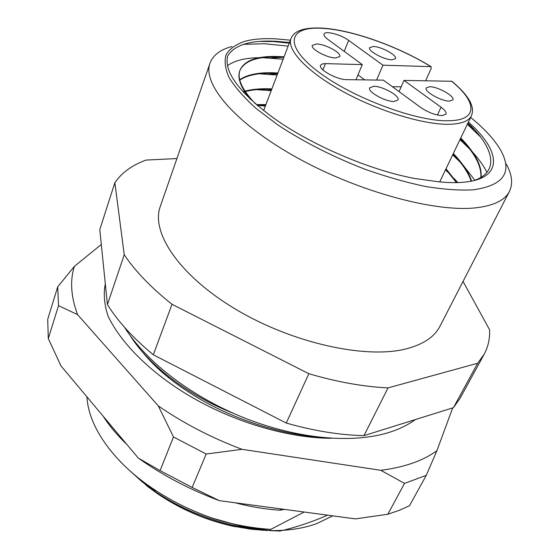 <?xml version="1.0" encoding="UTF-8"?>
<svg xmlns="http://www.w3.org/2000/svg" width="559" height="559" viewBox="0 0 559 559"><rect width="100%" height="100%" fill="white"/><g stroke="black" fill="none" stroke-linecap="round" stroke-linejoin="round"><path stroke-width="0.84" d="M290.387 40.178L275.14 38.823C263.401 38.257 253.395 39.06 245.128 41.219C236.31 44.133 230.022 48.486 226.262 54.265C224.131 60.847 225.088 68.645 229.134 77.659C235.025 87.267 244.024 97.539 256.127 108.481L278.047 125.069C303.865 142.056 332.933 156.813 365.251 169.342C386.311 176.77 406.449 182.493 425.665 186.517C443.874 189.466 459.784 190.563 473.382 189.815C503.414 185.455 512.645 172.486 501.074 150.916C495.064 140.211 484.912 129.052 470.615 117.425M243.535 44.343L264.505 43.742L288.13 46.131M467.862 123.162L468.631 123.756M506.342 164.101C512.107 174.639 513.127 183.757 509.417 191.444C505.029 200.066 494.24 205.481 477.044 207.682C436.747 212.818 359.199 192.149 297.451 157.911C235.556 123.721 202.016 84.039 210.023 63.125C213.035 55.131 220.344 49.59 231.95 46.495M239.818 80.07C247.728 74.857 259.621 72.635 275.496 73.411L277.718 73.529M277.914 72.998L275.699 72.88C259.6 72.09 247.609 74.368 239.734 79.72M243.361 92.095L244.723 91.69M245.24 91.55C252.165 89.768 260.235 89.028 269.459 89.342L271.674 89.433M271.87 88.916L269.655 88.825C260.214 88.497 251.983 89.272 244.968 91.145M244.465 91.285L243.025 91.725M256.944 105.106L265.714 105.106M265.909 104.596L256.378 104.617M239.937 70.392C244.856 60.267 258.754 55.886 281.631 57.235L283.853 57.388M460.511 138.513C474.891 153.313 481.669 166.289 480.845 177.448M481.061 177.322C482.103 166.086 475.332 152.984 460.756 137.996M284.056 56.85L281.834 56.697C258.712 55.327 244.779 59.799 240.035 70.106C236.897 78.484 241.998 89.685 255.344 103.722M453.083 154.018C462.209 163.591 468.253 172.647 471.216 181.172M471.621 181.088C468.721 172.452 462.621 163.256 453.328 153.515M445.768 169.3L456.417 182.611M456.989 182.597L446.005 168.797M509.417 191.444L439.926 326.302C434.462 336.986 423.128 344.526 405.932 348.935C365.621 359.206 292.49 343.142 236.073 309.483C179.509 275.894 150.588 232.502 160.286 206.453L210.023 63.125M468.386 122.072C499.662 149.553 503.952 176.371 468.498 181.64L463.446 182.248C456.2 182.884 447.878 182.73 438.487 181.773L415.085 178.552C369.625 170.139 310.965 144.886 273.505 117.963C239.021 92.375 223.747 71.692 227.688 55.907C234.577 44.79 250.823 39.927 276.419 41.324L273.449 41.534L289.255 43.169M467.911 123.071C494.449 148.072 499.893 172.277 473.375 180.711M269.571 530.582C287.501 530.875 303.244 528.541 316.785 523.573L332.717 515.852M263.003 530.316L233.851 526.438C206.299 520.401 180.843 509.487 157.47 493.695L147.401 486.33L157.386 493.625C180.774 509.375 206.53 520.31 234.647 526.438L251.277 529.233L267.377 530.519M103.191 416.231C109.354 425.874 117.257 435.3 126.907 444.51M235.199 502.786C250.25 506.74 265.162 509.214 279.94 510.206L284.601 509.41M280.576 508.865L279.94 510.206M130.408 335.952C148.498 364.775 187.531 395.115 232.942 413.136M272.75 530.84L238.546 526.452C207.976 519.877 180.375 508.362 155.751 491.913L142.049 481.732L129.981 470.867M327.644 515.174C311.531 522.155 295.627 527.444 279.933 531.043L270.186 530.631L242.173 526.466L212.511 518.172C190.479 510.514 170.327 500.473 152.055 488.056C112.079 461 88.217 425.476 86.98 396.897M147.401 486.33L138.604 478.141M304.138 512.023L270.794 529.359C251.333 528.15 231.901 524.419 212.511 518.172M270.794 529.359L270.186 530.631M463.048 281.429L489.558 329.719C489.991 338.551 488.196 346.713 484.185 354.21L477.672 363.259L388.037 387.89C363.574 386.744 337.175 382.021 308.847 373.719L172.018 304.299C151.203 287.745 135.278 271.227 124.238 254.743L114.854 182.681C121.736 172.71 132.12 165.178 146.011 160.084L176.917 158.539M484.185 354.21L460.204 398.085L453.44 407.672L363.958 435.636C339.837 435.091 313.934 430.905 286.25 423.058L153.306 354.776C133.217 338.167 117.921 321.432 107.426 304.592L99.788 229.637L114.854 182.681M453.44 407.672L477.672 363.259M107.426 304.592L124.238 254.743M172.018 304.299L153.306 354.776M286.25 423.058L308.847 373.719M388.037 387.89L363.958 435.636M290.421 42.617L276.419 41.324M250.53 99.341C240.643 87.477 237.079 77.925 239.832 70.679L240.035 70.099M259.725 41.422L273.449 41.534M467.352 124.231L480.523 136.955M227.534 65.676C234.584 60.554 245.163 57.891 259.285 57.689M262.625 57.675L283.154 59.226M459.959 139.666L469.777 149.113M472.634 152.181C478.916 159.14 483.696 165.855 486.98 172.347M259.474 73.788L277.138 75.046M452.671 154.878L460.225 162.173M463.369 165.513L474.85 180.208M256.581 89.65L271.213 90.642M445.495 169.866L450.68 174.904M454.146 178.524L457.758 182.576M257.287 105.399L265.371 106.014M425.672 80.706L431.122 68.589L431.08 66.654L382.95 65.186L348.662 40.381C340.969 34.567 324.947 30.403 324.038 34.043C323.612 35.371 324.877 37.146 327.833 39.361L362.274 64.62L324.849 63.607L322.166 63.985L320.573 65.277C318.085 69.393 337.063 79.867 346.72 79.651L383.425 80.14L420.682 107.468C428.208 112.499 435.412 115.21 442.302 115.594L445.963 114.134C446.564 112.401 444.922 110.095 441.037 107.209L404.003 80.412L451.91 81.279C468.742 95.358 475.241 106.86 471.398 115.776C468.875 120.975 461.769 123.805 450.086 124.266C425.022 125.167 379.526 111.548 343.401 91.774C307.184 72.006 286.432 49.793 291.036 38.473C294.174 30.724 304.382 27.265 321.663 28.09M429.578 86.729L426.21 87.959C423.813 91.452 441.68 101.507 449.681 101.109L452.888 99.9C455.208 96.344 437.662 86.47 429.578 86.729M373.321 46.481L369.618 47.641C367.556 50.827 384.012 59.834 391.936 59.806L395.472 58.653C397.477 55.418 381.315 46.572 373.321 46.481M316.715 43.972L312.341 45.363C310.231 48.871 326.945 57.975 335.554 57.961L339.746 56.578C341.794 53.028 325.401 44.091 316.715 43.972M373.726 86.31L369.702 87.798C367.228 91.669 385.41 101.885 394.151 101.472L397.98 100.005C400.377 96.078 382.552 86.051 373.726 86.31M382.95 65.186L376.605 80.049M401.194 86.799L392.418 86.736M399.077 91.613L404.003 80.412M364.775 79.888L357.998 74.857M355.95 79.769L362.274 64.62M387.834 514.245L399.196 510.36L409.509 505.727L426.244 475.353L404.534 483.388L387.834 514.245L355.363 518.885L219.394 500.668C189.801 489.614 162.76 475.416 138.283 458.08L60.959 365.872L48.277 338.509L58.52 305.689L57.717 286.809L47.718 319.203L48.277 338.509M331.403 438.291C290.38 438.2 239.552 423.743 196.586 399.978C153.865 376.2 121.785 344.763 108.041 316.114C104.253 304.355 103.338 293.608 105.309 283.86M101.298 244.472L74.417 266.336C69.847 280.408 70.888 296.494 77.547 314.598L158.302 405.918C183.659 423.373 211.547 437.837 241.984 449.317L380.805 470.315C404.45 467.275 423.156 460.735 436.914 450.694L452.692 407.902M206.208 454.027L192.135 487.448L160.077 470.608L173.486 436.977L206.208 454.027L241.984 449.317M219.394 500.668L192.135 487.448M160.077 470.608L138.283 458.08M426.244 475.353L436.914 450.694M380.805 470.315L404.534 483.388M158.302 405.918L173.486 436.977M58.52 305.689L77.547 314.598M74.417 266.336L57.717 286.809M142.217 351.639C153.704 366.131 169.754 379.98 190.388 393.18C226.241 416.483 274.993 433.456 318.371 437.131M430.605 66.486C397.91 46.327 351.939 29.934 322.515 28.341C288.772 25.994 282.917 44.79 317.519 71.196C351.674 97.629 417.335 122.1 449.359 120.737C478.63 120.164 476.89 101.549 451.365 81.048M437.424 115.014L441.037 107.209M322.885 69.889L325.401 63.614M344.197 51.365L348.662 40.381M233.851 526.438L234.647 526.438M238.546 526.452L242.173 526.466M155.751 491.913L152.055 488.056M271.415 90.118L267.461 90.265M277.599 73.83L269.159 74.249M282.812 57.311L271.185 58.01M460.19 139.184L462.789 142.245M467.869 123.155L473.187 129.534M263.631 110.591L291.036 38.473M439.73 181.899L471.398 115.776M321.97 28.104C351.863 29.774 397.966 46.25 430.926 66.556M415.4 419.557C408.182 424.784 399.748 428.963 390.084 432.1C352.995 444.056 298.164 439.025 245.331 418.321C192.576 397.421 146.626 362.567 124.601 327.385"/></g></svg>
